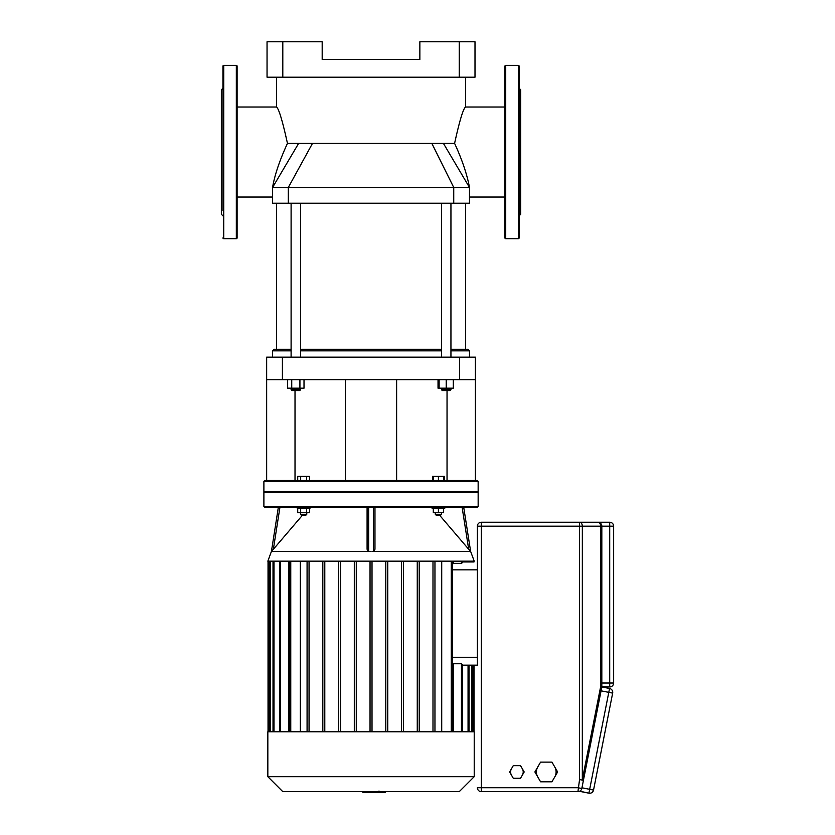 <?xml version="1.0" encoding="UTF-8"?>
<svg xmlns="http://www.w3.org/2000/svg" width="835" height="835" viewBox="0 0 835 835"><rect width="100%" height="100%" fill="white"/><g stroke="black" fill="none" stroke-linecap="round" stroke-linejoin="round"><path stroke-width="1.25" d="M441.496 388.181L442.279 390.55L450.159 390.55L450.942 389.757L441.496 389.757L442.279 390.55M438.031 379.674L438.031 388.181L453.311 388.181L453.311 379.674M439.127 379.674L439.127 388.181M446.224 379.674L446.224 388.181M291.102 203.229L291.102 357.15M300.558 203.229L300.558 357.15M300.558 388.181L300.558 389.757L291.102 389.757L291.102 388.181M291.102 389.757L291.895 390.55L299.765 390.55L300.558 389.757M299.922 379.674L299.922 388.181L304.013 388.181L304.013 379.674M287.647 379.674L287.647 388.181L299.922 388.181M291.739 379.674L291.739 388.181M272.565 357.15L272.565 350.846L291.102 350.846M469.489 357.15L469.489 350.846L450.942 350.846M300.558 350.846L441.496 350.846M291.102 349.27L274.141 349.27L272.565 350.846M450.942 349.27L467.913 349.27L469.489 350.846M465.554 203.229L465.554 349.27M276.5 203.229L276.5 349.27M441.496 349.27L300.558 349.27M295.016 390.55L295.016 480.501L266.657 480.501L266.657 379.674L475.397 379.674L475.397 480.501L447.038 480.501L447.038 390.55M475.397 379.674L475.397 357.15L459.647 357.15L459.647 379.674M282.407 379.674L282.407 357.15L266.657 357.15L266.657 379.674M282.407 357.15L459.647 357.15M374.967 507.283L374.967 549.273L373.704 551.455L470.596 551.455L468.696 549.273L470.637 551.455L474.217 561.172L267.837 561.172L271.417 551.455L273.358 549.273L271.458 551.455L368.35 551.455L367.087 549.273L367.087 507.283M368.663 507.283L368.663 551.486L370.135 551.455L368.35 551.455M444.721 507.283L444.721 508.546L432.123 508.546L432.123 507.283M441.569 512.721L441.569 514.297L435.275 514.297L435.275 512.721M435.275 514.297L436.058 515.091L440.786 515.091L441.569 514.297M297.323 507.283L297.323 508.546L309.931 508.546L309.931 507.283M300.475 514.297L301.268 515.091L305.996 515.091L306.779 514.297L300.475 514.297L300.475 512.721M474.217 776.686L267.837 776.686L282.804 791.653L459.25 791.653L474.217 776.686L474.217 731.784L267.837 731.784L267.837 776.686M264.685 492.326L263.891 491.533L263.891 481.294L478.152 481.294L477.37 480.501L264.685 480.501L263.891 481.294M477.37 492.326L478.152 491.533L263.891 491.533M478.152 506.501L263.891 506.501L264.685 507.283L477.37 507.283L478.152 506.501L478.152 492.326L263.891 492.326L263.891 506.501M478.152 491.533L478.152 481.294M443.542 480.501L443.542 476.326L432.509 476.326L432.509 480.501M438.417 480.501L438.417 476.326M433.302 480.501L433.302 476.326M444.335 480.501L444.335 476.326L443.542 476.326M306.581 480.501L306.581 476.326L297.719 476.326L297.719 480.501M300.673 480.501L300.673 476.326M309.545 480.501L309.545 476.326L306.581 476.326M474.019 561.172L474.019 561.955L462.433 561.955L473.038 561.955L473.038 561.172M452.278 564.867L453.248 563.354L461.452 563.354L461.452 562.362M462.433 665.151L477.37 665.151L474.019 665.151L474.019 731.784M461.452 664.733L461.452 663.741L453.248 663.741L452.278 662.239M453.248 663.741L453.248 731.784M300.339 731.784L300.339 561.172M288.795 731.784L288.795 561.172M441.715 561.172L441.715 731.784M453.248 561.172L453.248 563.354M307.082 731.784L307.082 561.172M309.054 561.172L309.054 731.784M322.821 731.784L322.821 561.172M324.794 561.172L324.794 731.784M338.561 731.784L338.561 561.172M340.534 561.172L340.534 731.784M354.301 731.784L354.301 561.172M356.274 561.172L356.274 731.784M372.013 561.172L372.013 731.784M385.78 561.172L385.78 731.784M387.753 731.784L387.753 561.172M401.52 561.172L401.52 731.784M403.482 731.784L403.482 561.172M417.26 561.172L417.26 731.784M419.222 731.784L419.222 561.172M434.962 731.784L434.962 561.172M432.989 561.172L432.989 731.784M370.041 561.172L370.041 731.784M306.581 508.546L306.581 512.721L309.545 512.721L309.545 508.546M297.719 508.546L297.719 512.721L306.581 512.721M300.673 508.546L300.673 512.721M433.302 508.546L433.302 512.721L443.542 512.721L443.542 508.546M438.417 508.546L438.417 512.721M278.347 507.283L271.417 551.486M302.573 515.091L273.358 549.273L279.934 507.283M373.704 551.455L371.909 551.455M462.11 507.283L468.696 549.273L439.481 515.091M470.637 551.486L463.707 507.283M385.185 791.653L385.185 792.592L362.87 792.592L362.87 791.653M380.363 792.592L380.363 791.653M363.048 792.592L363.048 791.653M379.007 791.006L379.007 791.653M363.037 792.592L363.037 791.653M237.109 66.174A0.783 0.783 0 0 0 236.326 65.38L236.326 238.674A0.783 0.783 0 0 0 237.109 237.891L237.109 66.174M222.935 237.891A0.783 0.783 0 0 0 223.728 238.674L223.728 65.38A0.783 0.783 0 0 0 222.935 66.174L222.935 210.441M222.935 79.44L222.935 66.174M222.935 88.228L221.358 89.804L221.358 214.261L222.935 215.837M237.109 131.993L237.109 117.808M237.109 186.247L237.109 174.15M222.935 172.073L222.935 174.15M505.728 238.674A0.783 0.783 0 0 1 504.935 237.891L504.935 66.174A0.783 0.783 0 0 1 505.728 65.38L505.728 238.674L518.326 238.674A0.783 0.783 0 0 0 519.12 237.891L519.12 66.174A0.783 0.783 0 0 0 518.326 65.38L518.326 238.674M519.12 88.228L520.685 89.804L520.685 214.261L519.12 215.837M237.109 107.016L276.5 107.016L276.5 77.196M276.5 107.016C278.817 108.623 282.47 120.741 287.459 143.37L454.595 143.37C459.574 120.741 463.227 108.623 465.554 107.016L465.554 77.196M454.595 143.37C462.12 159.715 467.078 174.421 469.489 187.478L272.565 187.478C274.642 175.152 279.6 160.445 287.459 143.37M443.406 143.37L469.489 187.478L469.489 203.229L272.565 203.229L272.565 187.478L298.648 143.37M459.25 77.196L475 77.196L475 41.75L459.25 41.75L459.25 77.196L282.804 77.196L282.804 41.75L267.043 41.75L267.043 77.196L282.804 77.196M282.804 41.75L322.185 41.75L322.185 59.473L419.859 59.473L419.859 41.75L459.25 41.75M511.448 775.11A6.304 6.304 0 0 1 511.448 768.805M522.366 768.805A6.304 6.304 0 0 1 522.366 775.11M537.73 776.884A9.843 9.843 0 0 1 537.73 767.031M554.784 767.031A9.843 9.843 0 0 1 554.784 776.884M609.55 688.478A3.935 3.935 0 0 1 612.66 693.113L593.539 790.077L581.953 787.791L581.818 788.48L577.945 787.718L481.304 787.718L481.304 791.653A3.935 3.935 0 0 1 477.37 787.718A3.935 3.935 0 0 0 481.304 791.653L577.945 791.653A3.935 3.935 0 0 0 581.818 788.48L601.753 687.341L601.064 690.827L608.788 692.351L588.915 793.177A3.935 3.935 0 0 0 593.539 790.077L612.66 693.113A3.935 3.935 0 0 0 609.55 688.478L608.788 692.351L612.66 693.113A3.935 3.935 0 0 0 609.55 688.478L601.826 686.954L609.707 686.954A3.935 3.935 0 0 0 613.641 683.02L613.641 526.196L613.641 683.02A3.935 3.935 0 0 1 609.707 686.954L601.826 686.579A3.935 3.935 0 0 1 601.753 687.341L601.753 687.341A3.935 3.935 0 0 0 601.826 686.579L601.826 526.196L609.707 526.196L609.707 686.954M609.707 522.251A3.935 3.935 0 0 1 613.641 526.196A3.935 3.935 0 0 0 609.707 522.251L597.891 522.251L609.707 522.251L609.707 526.196L613.641 526.196M589.677 793.25A3.935 3.935 0 0 1 588.915 793.177L579.521 791.319L580.45 790.755M579.814 791.183L588.915 793.177M597.891 522.251A3.935 3.935 0 0 1 601.826 526.196L600.668 526.196A3.935 2.787 -90 0 0 597.891 522.251L579.553 522.251L597.891 522.251M583.414 780.328L579.553 779.566L577.945 791.653M582.319 779.838L582.339 526.196L600.668 526.196L600.668 686.579L582.339 779.566M477.37 561.955L477.37 526.196L579.553 526.196L579.553 522.251L481.304 522.251A3.935 3.935 0 0 0 477.37 526.196L477.37 665.151M520.539 765.653L524.182 771.957L520.539 778.262L513.264 778.262L509.632 771.957L513.264 765.653L520.539 765.653M551.945 762.115L557.634 771.957L551.945 781.81L540.579 781.81L534.891 771.957L540.579 762.115L551.945 762.115M452.278 569.835L477.37 569.835M477.37 657.27L452.278 657.27M461.452 731.784L461.452 663.741M468.059 731.784L468.059 665.151M468.059 561.955L468.059 561.172M471.817 731.784L471.817 665.151M471.817 561.955L471.817 561.172M473.038 665.151L473.038 731.784M269.016 561.172L269.016 731.784M270.237 731.784L270.237 561.172M273.995 731.784L273.995 561.172M280.602 731.784L280.602 561.172M290.757 731.784L290.757 561.172M451.286 731.784L451.286 561.172M461.452 563.354L461.452 561.172M373.391 507.283L373.391 551.486M453.739 203.229L453.739 187.478L431.82 143.37M288.315 203.229L288.315 187.478L312.499 143.37M613.641 683.02L601.826 683.02M579.553 522.251A3.935 2.787 90 0 1 582.339 526.196L579.553 526.196L579.553 779.566M601.826 686.579L600.668 686.579A3.935 0.751 11.2 0 1 601.753 687.341M481.304 522.251L481.304 787.718L477.37 787.718M441.496 357.15L441.496 203.229M450.942 388.181L450.942 389.757M450.942 357.15L450.942 203.229M396.625 480.501L396.625 379.674M345.429 480.501L345.429 379.674M462.433 731.784L462.433 664.326M469.04 665.151L469.04 731.784M469.04 561.955L469.04 561.172M472.798 665.151L472.798 731.784M472.798 561.955L472.798 561.172M452.278 731.784L452.278 561.172M462.433 561.172L462.433 562.769M273.014 561.172L273.014 731.784M289.776 561.172L289.776 731.784M269.256 561.172L269.256 731.784M279.621 561.172L279.621 731.784M268.035 561.172L268.035 731.784M306.779 512.721L306.779 514.297M223.728 65.38L236.326 65.38M223.728 238.674L236.326 238.674M518.326 65.38L505.728 65.38M469.489 197.05L504.935 197.05M465.554 107.016L504.935 107.016M237.109 197.05L272.565 197.05"/></g></svg>
